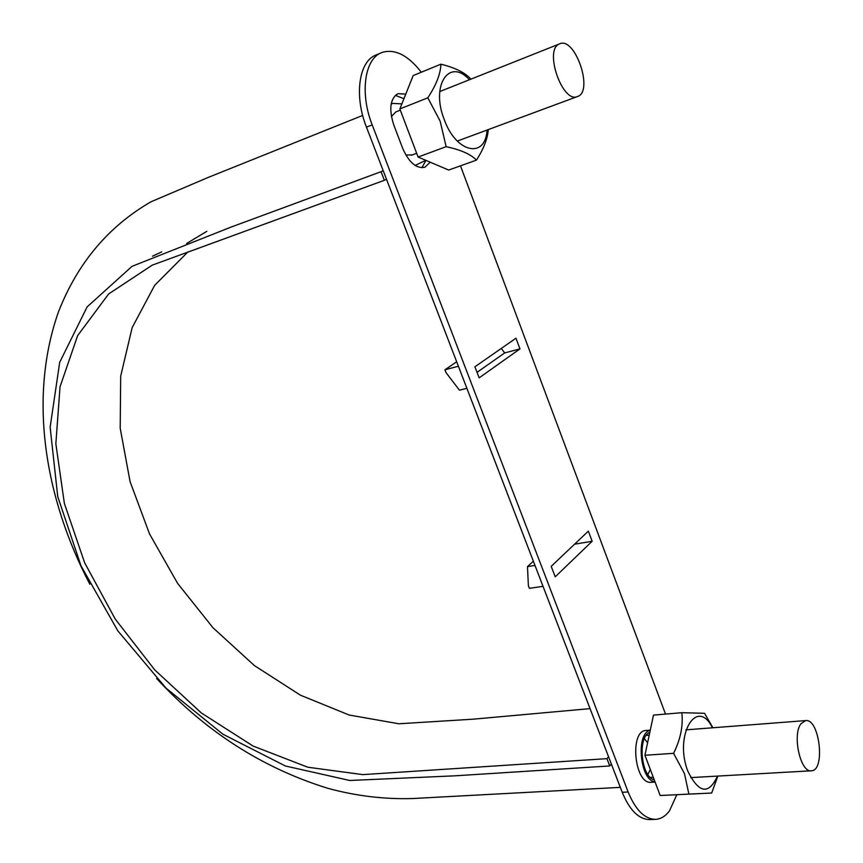 <?xml version="1.0" encoding="UTF-8"?>
<svg xmlns="http://www.w3.org/2000/svg" width="863" height="863" viewBox="0 0 863 863"><rect width="100%" height="100%" fill="white"/><g stroke="black" fill="none" stroke-linecap="round" stroke-linejoin="round"><path stroke-width="1.29" d="M412.126 154.941L405.858 155.027M391.403 116.494L395.901 111.888L400.313 110.14M384.359 180.302L152.287 265.124L108.652 293.938L77.638 335.621L60.043 386.743L55.847 443.755L64.369 503.42L84.628 562.752L115.232 619.073L154.736 669.904L201.349 712.967L253.15 746.085L307.821 767.229L362.751 774.618L606.948 758.653L609.753 765.956L454.887 775.826L349.752 780.476L285.373 765.988L222.913 734.208L166.02 688.102L117.81 630.821L80.96 565.74L57.735 496.538L50.14 427.207L59.698 362.331L87.109 306.904L132.039 266.333L231.057 227.088L381.047 171.694L384.359 180.302L386.505 179.267M415.125 165.448L425.772 160.302M381.047 171.694L383.194 170.68M391.133 104.175L392.622 103.409L401.878 103.884M644.413 738.512L647.584 742.849M650.303 769.408L647.886 774.543M606.948 758.653L608.544 756.722M609.753 765.956L611.349 764.014M188.005 251.845L154.682 285.297L132.158 327.638L120.691 376.139L120.205 428.264L130.065 481.576L149.526 533.906L177.519 583.237L212.913 627.681L254.358 665.546L300.367 695.157L349.181 715.028L398.857 723.777L473.064 719.192L590.055 708.631M186.624 243.495L206.807 231.349M559.526 43.916L559.634 43.862C575.19 36.343 593.884 91.64 577.574 96.505C562.471 103.981 543.55 49.245 559.526 43.916M800.896 723.82L805.6 720.594C819.57 718.243 825.686 770.886 811.339 770.799C800.497 772.827 792.094 735.049 800.896 723.82M519.968 348.9L515.955 338.21L474.909 366.786L479.148 377.854L519.968 348.9L504.704 352.913L501.274 348.425M676.797 794.737L669.494 810.832C665.481 816.193 660.853 819.041 655.61 819.354C644.737 819.181 635.578 810.055 628.135 791.975L372.19 124.855C359.785 93.636 364.456 59.234 381.295 52.762L382.287 52.363C395.125 48.684 408.134 55.308 421.306 72.233M460.475 165.836L665.513 714.089M655.103 782.083L651.177 782.299C634.424 784.672 629.213 730.443 646.085 730.476L650.292 730.152M405.783 94.11L397.919 93.668C390.141 98.662 388.749 109.083 393.755 124.908L402.665 148.296C409.019 162.622 416.441 168.932 424.941 167.239L430.216 162.19M555.211 576.829L551.209 566.344L588.35 531.133L592.147 541.274L555.211 576.829M574.564 544.197L592.147 541.274M655.61 819.354L649.731 819.58C638.836 819.408 629.666 810.314 622.223 792.288L366.451 127.12C354.046 96.009 358.76 61.683 375.632 55.189L375.923 55.07M403.938 98.716L395.351 95.329M421.845 167.756L425.977 160.389M543.021 586.311L529.418 588.339L528.383 585.653L527.476 566.624L533.356 561.177M655.028 781.889C639.839 780.454 635.556 733.054 650.26 730.303M654.24 779.818C640.972 777.078 637.239 736.452 649.807 732.428M527.476 566.624L534.995 565.427M466.883 388.318L459.429 390.184L446.031 372.622L444.93 369.774L456.678 361.78M444.93 369.774L458.404 366.246M477.034 372.341L504.704 352.913M488.275 129.59C487.66 138.468 483.733 148.641 476.505 160.097L448.684 170.054L418.102 157.044L446.139 146.667L440.152 121.122L427.821 97.832C436.322 84.811 440.669 73.592 440.874 64.186C455.006 67.648 464.995 72.611 470.842 79.083M418.102 157.044L399.86 108.932L427.821 97.832M487.045 130.043C485.502 159.18 456.009 153.031 444.197 119.428C430.518 85.2 449.343 57.379 469.429 79.752M476.505 160.097C470.734 154.24 460.615 149.763 446.139 146.667M399.86 108.932L413.183 75.566L440.874 64.186M717.865 776.074L711.673 793.032L660.195 795.513L688.879 794.1L684.467 773.593L673.593 753.334C680.551 739.3 683.291 725.751 681.835 712.698L704.564 713.302L712.892 727.757M660.195 795.513L644.931 755.265L673.593 753.334M717.466 776.096C708.76 794.974 698.933 793.431 687.962 771.468C673.625 735.438 696.883 696.322 712.471 727.789M711.673 793.032L688.879 794.1M644.931 755.265L653.496 715.103L681.835 712.698M372.19 124.855L366.451 127.12M628.135 791.975L622.223 792.288M392.622 103.409L391.166 103.981M362.676 115.437L208.479 177.314L150.982 201.791C108.436 226.397 77.627 263.01 58.555 311.629C28.501 396.592 44.067 496.656 89.86 584.273M156.656 678.545C205.642 731.608 262.805 768.221 328.134 788.394C356.171 795.999 384.315 799.375 412.557 798.545L620.324 787.358M152.427 256.214L161.769 251.845M646.247 735.384L649.224 735.157M650.303 777.401L653.259 777.229M416.667 153.28L411.5 155.2M690.702 777.606L811.339 770.799M685.902 729.85L805.6 720.594M457.293 141.068L577.574 96.505M439.752 91.554L559.634 43.862M375.632 55.189L381.295 52.762"/></g></svg>
